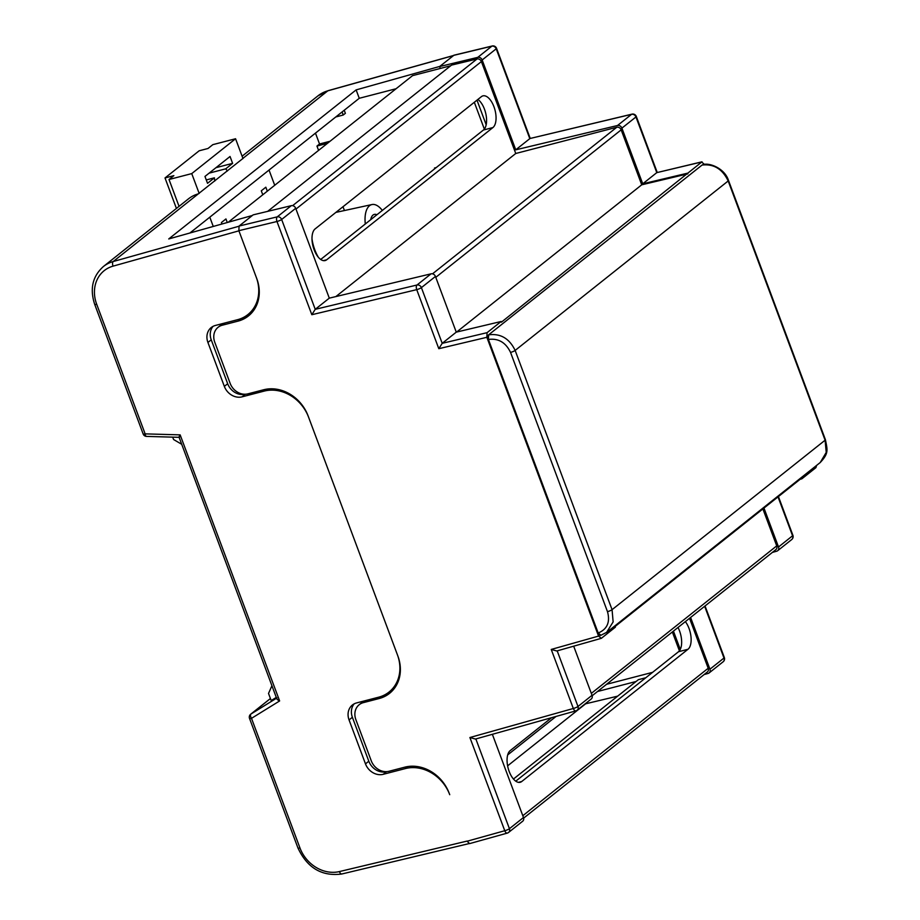 <?xml version="1.0" encoding="UTF-8"?>
<svg xmlns="http://www.w3.org/2000/svg" width="920" height="920" viewBox="0 0 920 920"><rect width="100%" height="100%" fill="white"/><g stroke="black" fill="none" stroke-linecap="round" stroke-linejoin="round"><path stroke-width="1.38" d="M255.242 307.97A37.271 31.878 51.5 0 1 251.206 311.926L247.882 314.571A37.271 31.878 51.5 0 0 256.243 277.207L238.855 230.678L239.085 226.044L253.138 214.866L291.306 205.677A3.726 3.185 51.5 0 1 295.699 208.311L329.291 298.149L431.066 273.827A3.726 3.185 51.5 0 1 435.447 276.448L456.262 332.143L501.124 321.494L487.071 332.672L486.852 337.306L438.805 348.703L416.725 289.65L311.822 314.721L276.977 221.501L238.855 230.678L256.772 278.611A37.271 31.878 51.5 0 1 248.411 315.974A37.271 31.878 51.5 0 1 238.038 321.126L222.261 325.22A14.904 12.753 -128.5 0 0 218.109 327.278L221.433 324.634A14.904 12.753 51.5 0 1 223.422 323.38M238.038 321.126L240.982 318.573M241.362 318.481A37.271 31.878 -128.5 0 0 250.021 314.582M218.109 327.278A14.904 12.753 -128.5 0 0 214.762 342.228L230.161 383.398A14.904 12.753 -128.5 0 0 247.917 393.852L263.695 389.758A37.271 31.878 51.5 0 1 308.096 415.874L397.877 656.029A37.271 31.878 51.5 0 1 389.516 693.393A37.271 31.878 51.5 0 1 379.143 698.533L363.365 702.638A14.904 12.753 -128.5 0 0 359.214 704.697L362.537 702.052A14.904 12.753 51.5 0 1 364.24 700.936M382.593 695.865A37.271 31.878 -128.5 0 0 391.126 692.001M600.944 635.248L598.161 633.018C607.234 629.257 610.328 622.138 607.487 611.662A3.726 0.69 -20.5 0 0 612.064 609.672L825.102 440.209A3.726 0.69 -20.5 0 0 825.435 439.725C827.413 450.053 828.954 453.249 820.226 462.518L826.229 452.41L825.102 440.209L728.18 180.964C722.453 169.004 713.747 163.702 702.063 165.059L488.623 334.834C500.56 333.281 509.392 338.479 515.142 350.428L612.064 609.672L613.134 621.92L606.533 632.488M702.063 165.059L702.454 164.875A3.726 1.874 -103.1 0 0 702.063 165.059L488.647 334.822L488.405 339.457L598.195 633.006A3.726 1.736 74 0 0 600.656 635.409L606.935 632.189L820.214 462.53M601.358 638.319L556.784 650.981L551.241 649.439L598.563 636.088L601.358 638.319L615.411 627.141L615.146 626.439L801.607 478.124L801.872 478.814L815.925 467.636L816.626 465.382M704.547 164.519L701.649 161.989L656.788 172.638L702.018 161.805L501.388 322.184L501.124 321.494M598.563 636.088L486.852 337.306M513.463 779.033L638.376 679.673L645.806 677.741M678.017 627.474A16.767 8.119 -104.6 0 1 678.5 651.74L515.775 781.172M492.361 734.309L523.48 817.523A3.726 3.185 51.5 0 1 522.64 821.261L508.587 832.439A3.726 3.185 51.5 0 1 507.598 832.945A3.726 1.817 74.4 0 1 507.265 833.117L469.591 843.617L467.118 841.225L504.758 830.725L469.901 737.518L573.321 708.492L551.241 649.439M573.689 646.208L592.043 695.301A3.726 3.185 51.5 0 1 591.215 699.027L577.162 710.206A3.726 3.185 -128.5 0 0 577.99 706.48L592.043 695.301M329.291 298.149L315.238 309.327L417.013 285.005L431.066 273.827M456.262 332.143L442.209 343.321L487.071 332.672M359.214 704.697A14.904 12.753 -128.5 0 0 355.867 719.635L371.266 760.817A14.904 12.753 -128.5 0 0 389.022 771.27L404.811 767.165A37.271 31.878 51.5 0 1 449.201 793.293L449.73 794.696A37.271 31.878 51.5 0 0 405.329 768.579L383.237 774.306A14.904 12.753 -128.5 0 1 365.481 763.864L349.059 719.934A14.904 12.753 -128.5 0 1 352.406 704.996A14.904 12.753 -128.5 0 1 356.558 702.938L378.649 697.199A37.271 31.878 51.5 0 0 389.022 692.047A37.271 31.878 51.5 0 0 397.382 654.683L308.591 417.22A37.271 31.878 51.5 0 0 264.201 391.092L242.109 396.83A14.904 12.753 -128.5 0 1 224.342 386.377L207.92 342.459A14.904 12.753 -128.5 0 1 211.266 327.509A14.904 12.753 -128.5 0 1 215.418 325.45L237.509 319.711A37.271 31.878 51.5 0 0 247.882 314.571M477.882 99.452A16.767 8.119 -104.6 0 1 486.07 115.011A16.767 8.119 -104.6 0 1 483.437 130.019L320.712 259.452M689.54 618.309L708.204 668.254A3.703 3.174 51.5 0 1 707.376 671.968L523.641 818.121M551.597 717.681L510.209 750.605A16.767 8.119 75.4 0 0 508.61 769.798A16.767 8.119 75.4 0 0 520.202 782.287A16.767 8.119 75.4 0 0 521.755 781.494L687.976 649.279A16.767 8.119 75.4 0 0 685.365 621.621M762.898 508.921L776.721 545.893A3.703 3.174 51.5 0 1 775.894 549.608L592.181 695.738M267.651 211.37L451.524 65.113L477.02 58.972A3.703 3.174 51.5 0 1 481.39 61.582L515.752 153.49L616.768 127.259A3.703 3.174 51.5 0 1 621.172 129.858L641.723 184.816L687.849 173.857M641.723 184.816L456.607 332.062M515.752 153.49L335.869 296.573M481.367 96.669L315.146 228.884A16.767 8.119 75.4 0 0 313.547 248.078A16.767 8.119 75.4 0 0 325.139 260.567A16.767 8.119 75.4 0 0 326.692 259.773L492.913 127.558A16.767 8.119 75.4 0 0 494.511 108.364A16.767 8.119 75.4 0 0 482.931 95.876A16.767 8.119 75.4 0 0 481.367 96.669M228.24 222.249L412.539 75.647L450.754 65.734M440.312 68.436L439.599 66.55L454.008 55.188L492.188 46A3.726 1.794 76.5 0 0 491.832 46.184L453.652 55.372M680.271 649.417L673.428 631.12M486.174 124.74L476.985 100.153M515.752 149.822L529.805 138.644L496.213 48.806L482.16 59.984L515.752 149.822L617.527 125.499L631.58 114.321L530.092 138.483L631.948 114.149A3.726 1.794 -103.4 0 0 631.58 114.321A3.726 3.185 51.5 0 1 635.961 116.955L621.908 128.133L642.735 183.816L687.596 173.167M482.16 59.984A3.726 3.185 -128.5 0 0 477.779 57.362L491.832 46.184A3.726 3.185 51.5 0 1 496.213 48.806A3.726 0.69 159.5 0 0 496.547 48.323A3.726 3.726 0 0 0 492.188 46M439.599 66.55L477.779 57.362M621.908 128.133A3.726 3.185 -128.5 0 0 617.527 125.499M763.968 508.07L778.515 546.974A3.726 3.185 -128.5 0 1 776.698 551.207L772.351 552.425M801.872 478.814L800.112 479.308M690.598 617.458L709.941 669.208A3.726 3.185 -128.5 0 1 708.124 673.44L704.133 674.556M642.735 183.816L656.788 172.638L635.961 116.955A3.726 0.69 -20.5 0 0 636.306 116.46L657.225 172.442M438.805 348.703L442.209 343.321L421.394 287.627A3.726 3.185 -128.5 0 0 417.013 285.005A3.726 1.794 -103.4 0 0 416.725 289.65A3.726 0.69 -20.5 0 0 421.394 287.627L435.447 276.448M311.822 314.721L315.238 309.327L281.646 219.489A3.726 3.185 -128.5 0 0 277.253 216.855L291.306 205.677M469.901 737.518L475.433 739.059L575.839 710.884A3.726 1.817 -105.7 0 1 573.321 708.492A3.726 0.69 159.5 0 0 577.99 706.48L557.198 650.854M376.924 214.739A13.788 6.681 75.4 0 0 374.291 214.417A13.788 6.681 75.4 0 0 373.014 215.061A13.788 6.681 75.4 0 0 370.702 219.696M371.945 218.695A13.788 6.681 75.4 0 0 371.162 217.925M382.329 210.439A23.931 11.592 75.4 0 0 371.967 204.55A23.931 11.592 75.4 0 0 369.518 205.723A23.931 11.592 75.4 0 0 365.297 223.986M198.306 193.855L113.229 261.522A37.271 31.878 51.5 0 0 103.408 266.524L188.473 198.846A37.271 31.878 -128.5 0 1 198.306 193.855L242.937 158.458M315.479 133.124L319.539 143.991L316.952 146.05L318.584 150.386M344.425 210.53L342.999 206.736M312.006 239.039A26.093 12.638 75.4 0 0 318.377 257.289M617.654 696.152L585.649 703.8L507.621 765.854M252.367 215.475L168.739 238.947L356.12 89.895L439.737 66.436M271.929 685.745L268.525 693.45L271.193 700.557L276.287 697.406M227.274 222.513L225.94 218.937L221.409 222.536L221.95 224.008M267.317 191.164L265.834 187.197L261.291 190.808L262.775 194.775M274.723 185.276L269.031 170.062M209.794 217.177L213.256 226.446M679.408 650.819L672.359 631.971M606.579 684.296L652.591 672.347M396.175 685.688A37.271 31.878 51.5 0 1 392.346 689.402L389.022 692.047M354.2 703.834A14.904 12.753 -128.5 0 0 352.383 717.289L368.805 761.219A14.904 12.753 -128.5 0 0 386.561 771.673L386.699 771.627M484.345 129.099L474.317 102.281M507.713 754.894L556.071 716.427M597.505 691.506L636.088 681.49M396.094 88.734L359.26 98.29L356.12 89.895M189.899 233.001L359.26 98.29M319.539 143.991L330.05 141.266M434.757 168.739L434.481 168.026L436.218 167.578M213.06 326.347A14.904 12.753 -128.5 0 0 211.243 339.813L227.677 383.743A14.904 12.753 -128.5 0 0 245.249 394.231M335.8 116.955L343.229 115.023L345.379 113.321L344.229 110.251M342.091 111.952L343.229 115.023M316.952 146.05L327.474 143.324M238.912 230.828L113.056 266.144A33.545 28.692 -128.5 0 0 96.692 304.267L145.141 433.872L180.147 434.872C178.928 436.885 178.71 437.632 179.492 437.126M276.793 698.763L179.112 437.334M180.147 434.872L279.623 700.948C277.23 699.775 276.345 698.774 277 697.935M172.695 437.149L173.581 439.507L181.631 444.245M214.785 181.021A16.767 8.119 -104.6 0 1 214.417 177.824L206.275 179.94M242.983 158.585L235.566 138.748L191.739 173.604L199.168 193.441M214.417 177.824L207.529 183.31L204.964 176.445L230.046 156.492L232.611 163.357L225.722 168.831A16.767 8.119 -104.6 0 1 227.355 171.017M191.739 173.604L169.015 179.504L179.055 206.344M176.421 208.449L165.013 177.951L199.168 150.788L208 148.488L212.842 144.647L235.566 138.748M165.013 177.951L173.857 175.651L169.015 179.504M209.105 173.144L225.722 168.831M232.611 163.357L215.993 167.67M239.085 226.044L277.253 216.855A3.726 1.794 -103.5 0 0 276.977 221.501A3.726 0.69 -20.5 0 0 281.646 219.489L295.699 208.311M475.858 738.944L509.427 828.701L523.48 817.523M366.114 700.453L363.365 702.638M379.143 698.533L382.421 695.934M225.136 322.931L222.261 325.22M708.204 668.254L522.801 815.73M776.721 545.893L591.33 693.369M825.435 439.725L728.513 180.481A3.726 0.69 -20.5 0 1 728.18 180.964L515.142 350.428A3.726 0.69 -20.5 0 1 510.554 352.429C505.77 342.47 498.398 338.146 488.44 339.445L488.405 339.457M621.172 129.858L435.781 277.334M616.768 127.259L432.515 273.827M481.39 61.582L295.975 209.058M477.02 58.972L292.629 205.654M607.487 611.662L510.554 352.429M778.515 546.974L792.568 535.797L778.021 496.892M709.941 669.208L723.994 658.03L704.651 606.28M488.44 339.445A3.726 1.713 -103.8 0 1 488.647 334.822M723.994 658.03A3.726 3.185 51.5 0 1 723.154 661.768A3.726 3.726 0 0 0 724.327 657.535A3.726 0.69 -20.5 0 1 723.994 658.03M792.902 535.313A3.726 0.69 159.5 0 1 792.568 535.797A3.726 3.185 -128.5 0 1 791.729 539.534A3.726 3.726 0 0 0 792.902 535.313L778.423 496.57M576.173 710.711A3.726 3.185 -128.5 0 0 577.162 710.206A3.726 3.726 0 0 1 575.839 710.884A3.726 1.817 -105.7 0 0 576.173 710.711M504.758 830.725A3.726 1.817 74.4 0 0 507.265 833.117A3.726 3.726 0 0 0 508.587 832.439A3.726 3.185 51.5 0 0 509.427 828.701A3.726 0.69 159.5 0 1 504.758 830.725M678.5 651.74L687.976 649.279M518.454 782.345L521.755 781.494M483.437 130.019L492.913 127.558M323.391 260.636L326.692 259.773M113.056 266.144A3.726 1.817 -105.7 0 1 113.229 261.522L238.867 226.274M453.341 55.614L327.796 90.838L242.903 158.378M270.434 698.544L250.953 714.035L276.575 698.188M327.796 90.838A37.271 31.878 -128.5 0 0 317.975 95.841L328.129 90.666A3.726 1.817 -105.7 0 0 327.796 90.838M279.623 700.948L251.505 718.336L299.954 847.941A33.545 28.692 -128.5 0 0 339.422 871.573L467.072 841.075M266.65 389.148L264.201 391.092M211.243 339.813L207.92 342.459M227.677 383.743L224.342 386.377M245.375 394.231L242.109 396.83M407.893 766.544L405.329 768.579M386.561 771.673L383.237 774.306M368.805 761.219L365.481 763.864M352.383 717.289L349.059 719.934M96.692 304.267A3.726 0.69 159.5 0 1 94.702 304.37L143.163 433.975A3.726 3.726 0 0 0 146.544 436.402L179.043 437.322M146.544 436.402A3.726 1.564 91.6 0 1 145.141 433.872A3.726 0.69 159.5 0 1 143.163 433.975M250.689 714.219A3.726 3.726 0 0 0 249.527 718.439A3.726 0.69 159.5 0 0 251.505 718.336A3.726 1.92 -121.7 0 1 250.953 714.035A3.726 3.185 -128.5 0 0 250.689 714.219L270.423 698.521M299.954 847.941A3.726 0.69 159.5 0 1 297.976 848.044C307.315 867.974 321.919 876.622 341.791 874A3.726 1.794 -103.4 0 1 339.422 871.573M342.159 873.816A3.726 1.794 -103.4 0 1 341.791 874L469.016 843.606M728.513 180.481C724.603 167.911 708.319 162.058 702.454 164.875M709.101 672.945L723.154 661.768M705.042 605.969L724.327 657.535M777.676 550.712L791.729 539.534M636.306 116.46A3.726 3.726 0 0 0 631.948 114.149M496.547 48.323L530.242 138.448M371.967 204.55L335.892 212.393M242.098 156.204L317.975 95.841M453.491 55.499L328.129 90.666M103.408 266.524C92.54 276.264 89.642 288.892 94.702 304.37M249.527 718.439L297.976 848.044"/></g></svg>
